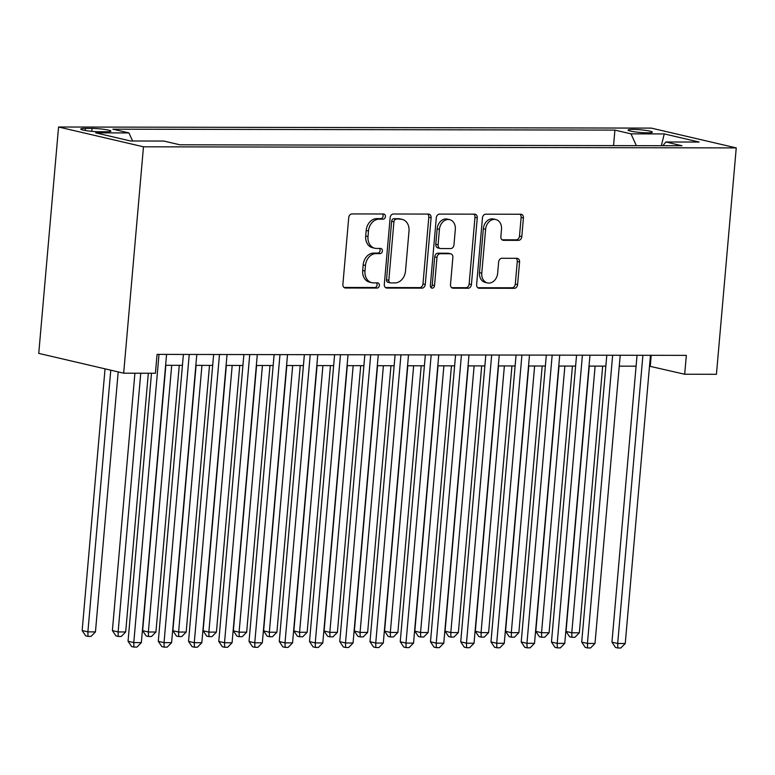 <?xml version="1.0" encoding="UTF-8"?>
<svg xmlns="http://www.w3.org/2000/svg" width="775" height="775" viewBox="0 0 775 775"><rect width="100%" height="100%" fill="white"/><g stroke="black" fill="none" stroke-linecap="round" stroke-linejoin="round"><path stroke-width="1.16" d="M385.407 216.583A2.616 2.054 103.1 0 0 383.925 214.036A2.616 2.054 103.1 0 0 383.557 213.987L352.015 213.929A3.739 2.935 103.1 0 0 348.721 217.63L342.889 284.289A3.739 2.935 103.1 0 0 345.011 287.942A3.739 2.935 103.1 0 0 345.534 288L377.076 288.058A2.616 2.054 103.1 0 0 379.382 285.471A2.616 2.054 103.1 0 0 377.9 282.914A2.616 2.054 103.1 0 0 377.532 282.875L373.453 282.865A11.974 9.407 103.1 0 1 371.767 282.672A11.974 9.407 103.1 0 1 364.986 270.998L365.471 265.447A11.974 9.407 103.1 0 1 376.011 253.609L380.089 253.619A2.616 2.054 103.1 0 0 382.395 251.032A2.616 2.054 103.1 0 0 380.912 248.475A2.616 2.054 103.1 0 0 380.544 248.436L376.466 248.426A11.974 9.407 103.1 0 1 374.78 248.233A11.974 9.407 103.1 0 1 367.999 236.559L368.483 230.998A11.974 9.407 103.1 0 1 379.023 219.17L383.102 219.17A2.616 2.054 103.1 0 0 385.407 216.583M374.78 248.233L372.484 247.7A11.974 9.407 103.1 0 1 365.703 236.017L366.188 230.466A11.974 9.407 103.1 0 1 376.728 218.627L380.806 218.637A2.616 2.054 103.1 0 0 383.112 216.051A2.616 2.054 103.1 0 0 382.482 213.987M344.052 287.467L374.78 287.525A2.616 2.054 103.1 0 0 377.086 284.938A2.616 2.054 103.1 0 0 376.447 282.875M371.767 282.672L369.472 282.139A11.974 9.407 103.1 0 1 362.69 270.465L363.175 264.905A11.974 9.407 103.1 0 1 373.715 253.076L377.793 253.086A2.616 2.054 103.1 0 0 380.099 250.49A2.616 2.054 103.1 0 0 379.459 248.426M632.875 129.396A12.197 1.347 5 0 0 628.07 130.045A12.197 1.347 5 0 0 634.764 131.847A12.197 1.347 5 0 0 647.561 132.825A12.197 1.347 5 0 0 652.366 132.176A12.197 1.347 5 0 0 645.672 130.374A12.197 1.347 5 0 0 632.875 129.396M518.494 240.357A3.739 2.935 103.1 0 0 521.788 236.656L523.425 217.949A3.739 2.935 103.1 0 0 521.304 214.307A3.739 2.935 103.1 0 0 520.781 214.249L485.751 214.181A3.739 2.935 103.1 0 0 482.457 217.882L476.625 284.541A3.739 2.935 103.1 0 0 478.747 288.193A3.739 2.935 103.1 0 0 479.27 288.252L514.3 288.319A3.739 2.935 103.1 0 0 517.593 284.619L519.57 262.028A3.739 2.935 103.1 0 0 517.448 258.375A3.739 2.935 103.1 0 0 516.925 258.317L501.938 258.288A3.739 2.935 103.1 0 0 498.645 261.989L497.666 273.188A10.007 7.866 103.1 0 1 487.446 282.923A10.007 7.866 103.1 0 1 481.779 273.158L485.625 229.274A10.007 7.866 103.1 0 1 495.835 219.548A10.007 7.866 103.1 0 1 501.502 229.303L500.863 236.617A3.739 2.935 103.1 0 0 502.985 240.269A3.739 2.935 103.1 0 0 503.508 240.328L518.494 240.357L516.208 239.824A3.739 2.935 103.1 0 0 519.492 236.123L521.129 217.417A3.739 2.935 103.1 0 0 519.977 214.239M143.472 146.804L123.671 373.192L155.426 373.25L157.073 354.388L686.34 355.376L684.683 374.238L716.439 374.296L736.25 147.909L143.472 146.804L58.561 127.003L651.329 128.108L736.25 147.909M431.103 217.785A3.739 2.935 103.1 0 0 428.982 214.132A3.739 2.935 103.1 0 0 428.459 214.074L393.429 214.007A3.739 2.935 103.1 0 0 390.135 217.707L384.303 284.367A3.739 2.935 103.1 0 0 386.425 288.019A3.739 2.935 103.1 0 0 386.948 288.077L421.978 288.145A3.739 2.935 103.1 0 0 425.272 284.444L431.103 217.785L428.808 217.242A3.739 2.935 103.1 0 0 427.645 214.074M439.59 214.094L474.62 214.162A3.739 2.935 103.1 0 1 475.143 214.22A3.739 2.935 103.1 0 1 477.264 217.872L471.433 284.532A3.739 2.935 103.1 0 1 468.139 288.232L453.152 288.203A3.739 2.935 103.1 0 1 452.619 288.145A3.739 2.935 103.1 0 1 450.507 284.493L452.871 257.455A3.739 2.935 103.1 0 0 450.75 253.812A3.739 2.935 103.1 0 0 450.227 253.745L440.278 253.725A3.739 2.935 103.1 0 0 436.984 257.426L434.523 285.578A2.616 2.054 103.1 0 1 431.849 288.126A2.616 2.054 103.1 0 1 430.367 285.568L436.296 217.794A3.739 2.935 103.1 0 1 439.59 214.094M99.626 131.75L106.272 131.76A11.819 1.308 5 0 0 110.932 131.13A11.819 1.308 5 0 0 104.441 129.386A11.819 1.308 5 0 0 92.041 128.447L85.395 128.427A11.819 1.308 5 0 0 80.736 129.057A11.819 1.308 5 0 0 87.226 130.801A11.819 1.308 5 0 0 99.626 131.75M613.558 145.613L614.914 130.103L112.869 129.173L128.941 132.922L132.622 140.992M614.914 130.103L630.986 133.852L664.252 133.92L699.137 142.048L665.87 141.99L681.932 145.739L179.887 144.799L163.825 141.05L130.558 140.992L95.674 132.854L128.941 132.922M123.671 373.192L38.75 353.39L58.561 127.003M649.508 366.207L684.683 374.238M165.608 365.306L182.435 365.335M195.852 365.364L212.679 365.393M226.097 365.422L242.924 365.451M256.341 365.48L273.168 365.509M286.585 365.529L303.412 365.567M316.83 365.587L333.657 365.616M347.074 365.645L363.901 365.674M377.318 365.703L394.146 365.732M407.553 365.761L424.39 365.79M437.798 365.819L454.634 365.848M468.042 365.868L484.869 365.907M498.286 365.926L515.113 365.955M528.531 365.984L545.358 366.013M558.775 366.042L575.602 366.071M589.019 366.1L605.847 366.129M619.264 366.149L636.091 366.188M651.213 355.308L650.264 366.207M665.87 141.99L662.857 145.7M636.362 145.652L630.986 133.852M664.252 133.92L661.346 145.7M385.466 287.544L419.682 287.612A3.739 2.935 103.1 0 0 422.976 283.912L428.808 217.242M396.238 219.199A2.616 2.054 103.1 0 0 393.933 221.786L388.817 280.308A2.616 2.054 103.1 0 0 390.3 282.856A2.616 2.054 103.1 0 0 390.668 282.904L394.969 282.904A11.974 9.407 103.1 0 0 405.509 271.076L409.006 231.076A11.974 9.407 103.1 0 0 402.225 219.403A11.974 9.407 103.1 0 0 400.549 219.209L393.942 218.666A2.616 2.054 103.1 0 0 391.646 221.253L393.933 221.786M390.3 282.856L388.004 282.323A2.616 2.054 103.1 0 1 386.522 279.765L391.646 221.253M402.225 219.403L399.929 218.87A11.974 9.407 103.1 0 0 398.253 218.666L400.549 219.209M393.942 218.666L398.253 218.666M451.66 287.67L465.843 287.699A3.739 2.935 103.1 0 0 469.137 283.999L474.968 217.329A3.739 2.935 103.1 0 0 473.816 214.152M450.75 253.812L448.454 253.27A3.739 2.935 103.1 0 0 447.931 253.212L437.982 253.193A3.739 2.935 103.1 0 0 434.698 256.893L432.227 285.035L434.523 285.578M430.813 287.389A2.616 2.054 103.1 0 0 432.227 285.035M455.322 229.4A10.007 7.866 103.1 0 0 449.655 219.645A10.007 7.866 103.1 0 0 439.444 229.371L438.088 244.832A3.739 2.935 103.1 0 0 440.21 248.484A3.739 2.935 103.1 0 0 440.733 248.542L450.682 248.562A3.739 2.935 103.1 0 0 453.976 244.861L455.322 229.4M449.655 219.645L447.359 219.112A10.007 7.866 103.1 0 0 437.148 228.838L439.444 229.371M440.21 248.484L437.914 247.952A3.739 2.935 103.1 0 1 435.792 244.299L437.148 228.838M502.026 239.795L516.208 239.824M495.835 219.548L493.539 219.005A10.007 7.866 103.1 0 0 483.329 228.741L485.625 229.274M487.446 282.923L485.15 282.381A10.007 7.866 103.1 0 1 479.483 272.626L483.329 228.741M477.787 287.719L512.004 287.777A3.739 2.935 103.1 0 0 515.298 284.086L517.274 261.495A3.739 2.935 103.1 0 0 516.121 258.317M105.042 368.852L82.15 630.54L87.885 631.877L95.451 631.896L118.188 371.913M110.777 370.188L87.885 631.877L88.001 636.391L85.705 635.849L82.15 630.54M95.451 631.896L91.024 636.391L88.001 636.391M151.493 373.25L128.049 641.245L133.784 642.582L159.001 354.388M141.35 642.601L136.933 647.096L133.91 647.096L133.784 642.582L141.35 642.601L166.567 354.407M133.91 647.096L131.614 646.553L128.049 641.245M134.908 373.211L112.394 630.598L118.129 631.935L125.686 631.954L148.325 373.24M140.759 373.23L118.129 631.935L118.246 636.44L115.95 635.907L112.394 630.598M125.686 631.954L121.268 636.449L118.246 636.44M165.85 365.306L142.639 630.656L148.374 631.993L155.93 632.003L179.267 365.335M171.701 365.316L148.374 631.993L148.49 636.498L146.194 635.965L142.639 630.656M155.93 632.003L151.513 636.507L148.49 636.498M196.094 365.364L172.883 630.714L178.618 632.051L186.174 632.061L209.512 365.393M201.946 365.374L178.618 632.051L178.734 636.556L176.438 636.023L172.883 630.714M186.174 632.061L181.757 636.566L178.734 636.556M226.339 365.422L203.118 630.763L208.862 632.109L216.419 632.119L239.756 365.442M232.19 365.432L208.862 632.109L208.979 636.614L206.683 636.081L203.118 630.763M216.419 632.119L212.001 636.614L208.979 636.614M183.394 354.437L158.294 641.303L164.029 642.64L189.245 354.446M171.595 642.659L167.177 647.154L164.145 647.154L164.029 642.64L171.595 642.659L196.802 354.466M164.145 647.154L161.859 646.612L158.294 641.303M213.638 354.495L188.538 641.361L194.273 642.698L219.49 354.504M201.839 642.708L197.422 647.212L194.389 647.202L194.273 642.698L201.839 642.708L227.046 354.514M194.389 647.202L192.093 646.67L188.538 641.361M243.883 354.553L218.782 641.419L224.517 642.756L249.734 354.562M232.083 642.766L227.656 647.27L224.634 647.261L224.517 642.756L232.083 642.766L257.29 354.572M224.634 647.261L222.338 646.728L218.782 641.419M274.118 354.601L249.027 641.477L254.762 642.814L279.978 354.621M262.328 642.824L257.901 647.328L254.878 647.319L254.762 642.814L262.328 642.824L287.535 354.63M254.878 647.319L252.582 646.786L249.027 641.477M256.583 365.48L233.362 630.821L239.107 632.158L246.663 632.177L269.991 365.5M262.434 365.49L239.107 632.158L239.223 636.672L236.927 636.13L233.362 630.821M246.663 632.177L242.246 636.672L239.223 636.672M304.362 354.659L279.271 641.526L285.006 642.863L310.223 354.669M292.562 642.882L288.145 647.377L285.123 647.377L285.006 642.863L292.562 642.882L317.779 354.688M285.123 647.377L282.827 646.844L279.271 641.526M286.827 365.529L263.607 630.879L269.351 632.216L276.907 632.235L300.235 365.558M292.679 365.548L269.351 632.216L269.468 636.73L267.172 636.188L263.607 630.879M276.907 632.235L272.49 636.73L269.468 636.73M334.606 354.718L309.516 641.584L315.251 642.921L340.467 354.727M322.807 642.94L318.389 647.435L315.367 647.435L315.251 642.921L322.807 642.94L348.023 354.747M315.367 647.435L313.071 646.893L309.516 641.584M317.072 365.587L293.851 630.937L299.586 632.274L307.152 632.284L330.479 365.616M322.923 365.597L299.586 632.274L299.712 636.779L297.416 636.246L293.851 630.937M307.152 632.284L302.734 636.788L299.712 636.779M364.851 354.776L339.76 641.642L345.495 642.979L370.712 354.785M353.051 642.998L348.634 647.493L345.611 647.483L345.495 642.979L353.051 642.998L378.268 354.795M345.611 647.483L343.315 646.951L339.76 641.642M347.307 365.645L324.095 630.995L329.83 632.332L337.396 632.342L360.724 365.674M353.168 365.655L329.83 632.332L329.956 636.837L327.66 636.304L324.095 630.995M337.396 632.342L332.979 636.847L329.956 636.837M395.095 354.834L369.995 641.7L375.739 643.037L400.946 354.843M383.296 643.047L378.878 647.551L375.856 647.542L375.739 643.037L383.296 643.047L408.512 354.853M375.856 647.542L373.56 647.009L369.995 641.7M377.551 365.703L354.34 631.053L360.075 632.39L367.641 632.4L390.968 365.732M383.412 365.713L360.075 632.39L360.191 636.895L357.905 636.362L354.34 631.053M367.641 632.4L363.223 636.905L360.191 636.895M425.339 354.892L400.239 641.758L405.984 643.095L431.191 354.902M413.54 643.105L409.123 647.609L406.1 647.6L405.984 643.095L413.54 643.105L438.757 354.911M406.1 647.6L403.804 647.067L400.239 641.758M407.795 365.761L384.584 631.102L390.319 632.448L397.885 632.458L421.213 365.781M413.656 365.771L390.319 632.448L390.435 636.953L388.139 636.42L384.584 631.102M397.885 632.458L393.468 636.953L390.435 636.953M455.584 354.94L430.483 641.807L436.228 643.153L461.435 354.95M443.784 643.163L439.367 647.658L436.344 647.658L436.228 643.153L443.784 643.163L469.001 354.969M436.344 647.658L434.048 647.125L430.483 641.807M438.04 365.819L414.828 631.16L420.563 632.497L428.129 632.516L451.457 365.839M443.891 365.829L420.563 632.497L420.68 637.011L418.384 636.469L414.828 631.16M428.129 632.516L423.702 637.011L420.68 637.011M485.828 354.998L460.728 641.865L466.463 643.202L491.679 355.008M474.029 643.221L469.611 647.716L466.589 647.716L466.463 643.202L474.029 643.221L499.245 355.028M466.589 647.716L464.293 647.173L460.728 641.865M468.284 365.868L445.073 631.218L450.808 632.555L458.374 632.574L481.701 365.897M474.135 365.887L450.808 632.555L450.924 637.06L448.628 636.527L445.073 631.218M458.374 632.574L453.947 637.069L450.924 637.06M516.072 355.057L490.972 641.923L496.707 643.26L521.924 355.066M504.273 643.279L499.856 647.774L496.833 647.774L496.707 643.26L504.273 643.279L529.49 355.086M496.833 647.774L494.537 647.232L490.972 641.923M546.317 355.115L521.217 641.981L526.952 643.318L552.168 355.124M534.518 643.327L530.1 647.832L527.068 647.822L526.952 643.318L534.518 643.327L559.724 355.134M527.068 647.822L524.782 647.29L521.217 641.981M576.561 355.173L551.461 642.039L557.196 643.376L582.413 355.183M564.762 643.386L560.344 647.89L557.312 647.881L557.196 643.376L564.762 643.386L589.969 355.192M557.312 647.881L555.016 647.348L551.461 642.039M498.528 365.926L475.317 631.276L481.052 632.613L488.608 632.623L511.946 365.955M504.38 365.936L481.052 632.613L481.168 637.118L478.873 636.585L475.317 631.276M488.608 632.623L484.191 637.127L481.168 637.118M528.773 365.984L505.562 631.334L511.297 632.671L518.853 632.681L542.19 366.013M534.624 365.994L511.297 632.671L511.413 637.176L509.117 636.643L505.562 631.334M518.853 632.681L514.435 637.186L511.413 637.176M559.017 366.042L535.796 631.383L541.541 632.729L549.097 632.739L572.434 366.062M564.868 366.052L541.541 632.729L541.657 637.234L539.361 636.701L535.796 631.383M549.097 632.739L544.68 637.244L541.657 637.234M606.806 355.221L581.705 642.097L587.44 643.434L612.657 355.241M595.006 643.444L590.579 647.948L587.557 647.939L587.44 643.434L595.006 643.444L620.213 355.25M587.557 647.939L585.261 647.406L581.705 642.097M589.262 366.1L566.041 631.441L571.785 632.778L579.342 632.797L602.679 366.12M595.113 366.11L571.785 632.778L571.902 637.292L569.606 636.759L566.041 631.441M579.342 632.797L574.924 637.292L571.902 637.292M637.04 355.279L611.95 642.146L617.685 643.482L642.901 355.289M625.251 643.502L620.823 647.997L617.801 647.997L617.685 643.482L625.251 643.502L650.458 355.308M617.801 647.997L615.505 647.464L611.95 642.146M85.211 130.491L85.395 128.427M91.789 131.333L92.041 128.447M376.728 218.627L379.023 219.17M366.188 230.466L368.483 230.998M365.703 236.017L367.999 236.559M377.793 253.086L380.089 253.619M373.715 253.076L376.011 253.609M363.175 264.905L365.471 265.447M362.69 270.465L364.986 270.998M374.78 287.525L377.076 288.058M344.517 287.767L345.534 288M380.806 218.637L383.102 219.17M422.976 283.912L425.272 284.444M419.682 287.612L421.978 288.145M385.921 287.845L386.948 288.077M386.522 279.765L388.817 280.308M474.968 217.329L477.264 217.872M469.137 283.999L471.433 284.532M465.843 287.699L468.139 288.232M452.125 287.961L453.152 288.203M447.931 253.212L450.227 253.745M437.982 253.193L440.278 253.725M434.698 256.893L436.984 257.426M435.792 244.299L438.088 244.832M502.481 240.085L503.508 240.328M479.483 272.626L481.779 273.158M517.274 261.495L519.57 262.028M515.298 284.086L517.593 284.619M512.004 287.777L514.3 288.319M478.252 288.009L479.27 288.252M521.129 217.417L523.425 217.949M519.492 236.123L521.788 236.656"/></g></svg>
